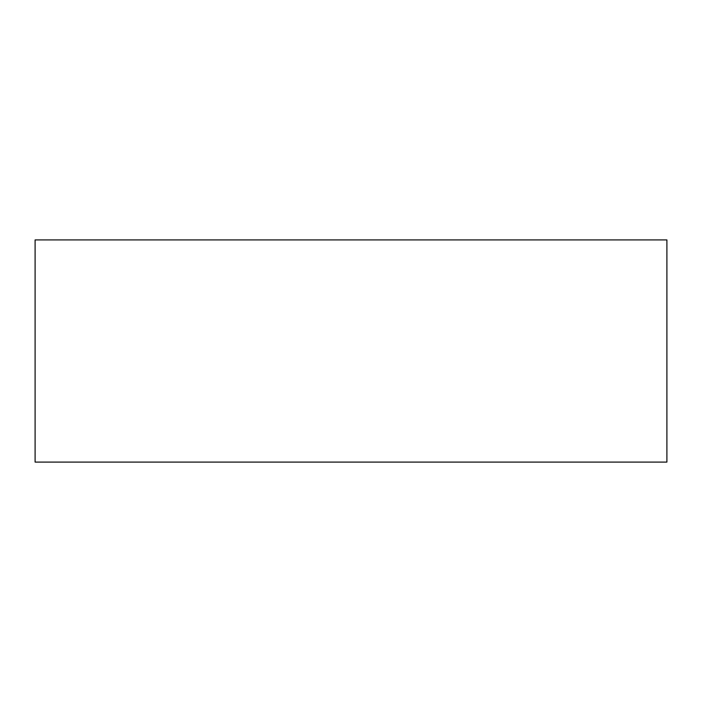 <?xml version="1.0" encoding="UTF-8"?>
<svg xmlns="http://www.w3.org/2000/svg" width="702" height="702" viewBox="0 0 702 702"><rect width="100%" height="100%" fill="white"/><g stroke="black" fill="none" stroke-linecap="round" stroke-linejoin="round"><path stroke-width="1.05" d="M35.1 239.908L35.1 462.091L666.9 462.091L666.9 239.908L35.1 239.908L35.1 462.091L666.9 462.091L666.9 239.908L35.1 239.908"/></g></svg>
